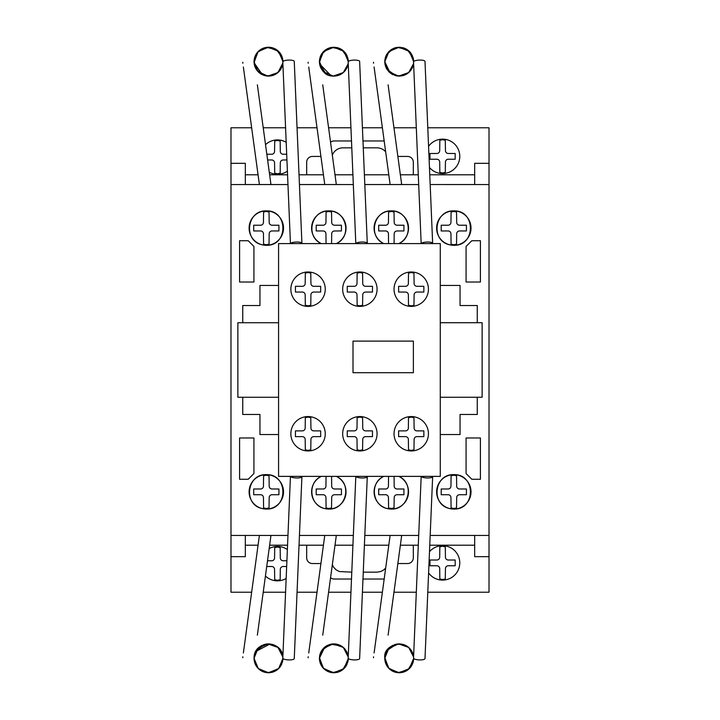 <?xml version="1.0" encoding="UTF-8"?>
<svg xmlns="http://www.w3.org/2000/svg" width="720" height="720" viewBox="0 0 720 720"><rect width="100%" height="100%" fill="white"/><g stroke="black" fill="none" stroke-linecap="round" stroke-linejoin="round"><path stroke-width="1.08" d="M254.619 65.718L254.043 61.983M254.061 62.442L258.084 51.651L267.948 47.241L278.109 50.913L282.879 60.606M282.168 66.258L281.241 68.427M279.81 70.623L278.127 72.414M273.663 75.15L271.134 75.861M267.345 76.068L264.213 75.465M261.117 74.088L259.299 72.81M255.753 68.481L255.267 67.5M262.404 74.763L254.088 62.775L257.58 52.2L266.472 47.376L276.345 49.563L282.357 57.699M282.465 58.086L282.807 59.85M277.812 72.693L276.705 73.539M275.535 74.268L274.356 74.862M270.009 76.032L266.292 75.942M254.772 57.141L254.979 56.547M257.22 52.632L260.001 49.986M268.047 47.241L269.532 47.268M272.97 47.952L274.959 48.771M280.899 54.306L281.835 56.196M282.888 60.714L282.915 61.587M254.214 63.891L254.115 60.255L254.043 61.668L258.255 51.48L268.434 47.232L278.64 51.417L282.915 61.578L282.789 59.76M254.556 57.87L254.781 57.105M254.835 56.961L255.186 56.043M256.203 54.072L258.327 51.408M260.919 49.374L261.882 48.825M266.121 47.43L267.165 47.295M269.631 47.277L271.278 47.511M271.296 47.511L271.998 47.664M275.148 48.861L276.057 49.383M276.039 49.374L276.849 49.905M279.225 52.029L279.891 52.83M282.15 66.312L280.53 69.633M278.604 71.964L275.994 74.007M273.312 75.276L269.217 76.095M266.508 75.978L263.223 75.123M255.897 68.76L254.457 65.124M254.097 60.453L254.07 60.777A5.733 1.152 -7.8 0 1 254.106 60.894A5.733 1.152 -7.8 0 1 254.052 61.092L254.061 60.867M254.745 57.231L254.241 59.292M254.763 57.15L255.825 54.711M257.571 52.209L258.984 50.796M261.09 49.266L263.403 48.159M267.813 47.25L271.827 47.628M272.556 47.817L273.357 48.078M279.198 51.993L276.102 49.41M279.819 52.731L281.223 54.882M282.528 58.329L282.717 59.247M254.043 61.668L258.039 71.64L267.813 76.095L277.956 72.567L282.852 63.009L282.591 64.728M281.862 67.095L280.089 70.263M279.153 71.397L277.11 73.251M274.896 74.601L272.466 75.546M269.811 76.05L267.858 76.095M260.541 73.728L258.381 71.991M256.581 69.84L255.375 67.725M254.277 64.269L254.178 63.666M254.079 60.615L255.042 56.403M255.141 56.142L256.014 54.387M258.543 51.201L261.297 49.149M264.843 47.7L268.722 47.232M271.629 47.583L275.805 49.23M277.371 50.301L278.091 50.895M281.16 54.774L281.637 55.728M282.6 58.653L282.861 60.336M282.582 64.764L282.087 66.492M281.538 67.833L279.702 70.758M277.65 72.819L275.607 74.232M273.879 75.06L271.521 75.789M268.884 76.104L265.86 75.87M262.125 74.637L260.946 73.989M256.149 54.162L257.805 51.957M259.65 50.247L261.81 48.87M273.69 48.204L276.462 49.644M278.865 51.642L280.152 53.163M282.177 57.105L281.781 56.061M281.898 67.005L278.91 71.649M276.912 73.395L274.185 74.934M271.998 75.672L268.731 76.104M265.662 75.834L256.509 69.741M255.15 67.212L254.25 64.125M254.16 59.85L254.898 56.781M256.329 53.874L258.156 51.57M260.973 49.338L265.185 47.61M268.857 47.241L272.79 47.889M281.25 54.936L282.564 58.491M255.636 55.071L256.257 53.991M256.644 53.397L257.544 52.245M257.751 52.011L258.642 51.102M259.263 50.553L260.613 49.563M263.349 48.177L264.627 47.754M269.919 47.304L270.405 47.358M277.776 50.625L278.406 51.192M279.297 52.11L279.72 52.605M280.008 52.974L280.719 54.009M341.541 73.89L340.686 74.385M338.679 75.276L334.026 76.104M331.479 75.915L329.967 75.582M320.112 66.114L319.41 61.983M344.781 52.236L346.032 53.928M347.796 57.942L348.246 60.606M347.535 66.258L346.977 67.671M345.168 70.623L343.8 72.126M339.03 75.15L336.87 75.789M332.712 76.068L329.778 75.528M326.484 74.088L323.901 72.144M321.12 68.481L320.634 67.5M319.428 62.442L322.947 52.2L331.839 47.376L341.721 49.563L347.724 57.699M347.832 58.095L348.093 59.328M343.179 72.693L341.721 73.773M343.017 72.819L340.938 74.25M335.376 76.032L331.695 75.951M320.976 68.211L319.455 62.775M320.139 57.141L320.778 55.548M331.425 47.439L334.449 47.25M346.266 54.306L347.202 56.196M348.255 60.714L348.282 61.587M319.446 62.685L319.419 61.047M319.923 57.87L320.148 57.105M320.202 56.961L320.553 56.043M321.399 54.351L323.28 51.831M330.552 47.61L327.222 48.843M329.355 47.952L329.94 47.772M330.327 47.673L330.948 47.529M340.515 48.861L341.388 49.356M344.403 51.822L345.123 52.65M347.517 66.312L345.897 69.633M343.971 71.964L341.361 74.007M331.875 75.978L329.202 75.339M324.666 72.81L323.334 71.568M320.175 57.024L321.165 54.774M323.352 51.759L324.351 50.796M337.923 47.817L339.057 48.204M341.343 49.329L343.314 50.769M343.395 50.841L342.765 50.319M345.186 52.731L346.572 54.846M347.895 58.329L348.084 59.247M324.693 72.837L319.41 61.668L323.406 71.64L333.18 76.095L343.323 72.567L348.102 63.972M347.229 67.095L345.456 70.263M344.52 71.397L342.477 73.251M340.263 74.601L338.463 75.357M335.178 76.05L333.846 76.113M325.899 73.728L319.563 63.801M319.446 60.615L320.121 57.177M320.697 55.701L321.381 54.387M323.928 51.183L326.592 49.185M330.21 47.7L334.134 47.232M336.987 47.583L340.929 49.086M345.735 53.478L347.031 55.782M347.967 58.662L348.219 60.336M348.201 63.27L347.733 65.628M346.905 67.833L345.069 70.758M339.192 75.078L336.609 75.843M334.242 76.104L331.227 75.87M327.492 74.637L326.574 74.142M348.219 60.255L348.282 61.578L344.007 51.417L333.801 47.232L323.622 51.48L319.41 61.668L319.473 60.264M321.327 54.477L323.172 51.957M325.017 50.247L327.177 48.87M330.318 47.673L331.857 47.367M334.251 47.241L337.194 47.628M339.579 48.42L341.829 49.644M344.376 51.795L345.42 53.037M347.265 67.005L343.395 72.504M342.441 73.278L339.588 74.916M337.356 75.672L334.098 76.104M331.2 75.861L319.581 63.9M319.527 59.85L320.238 56.844M321.651 53.937L323.487 51.615M334.224 47.241L338.148 47.889M341.352 49.338L344.565 51.993M346.617 54.936L347.931 58.482M328.716 48.177L329.634 47.862M413.505 63.738L408.69 72.567L398.547 76.095L388.773 71.64L384.777 61.668L388.386 52.119L397.413 47.349L407.34 49.734L413.199 58.095M413.388 64.431L413.235 65.115M412.263 67.842L411.921 68.517M411.354 69.489L410.877 70.182M410.364 70.839L408.645 72.603M409.761 71.532L408.906 72.369M405.027 74.889L407.601 73.422M406.908 73.89L405.936 74.448M403.425 75.483L402.858 75.645M399.96 76.086L398.961 76.104M396.846 75.915L395.334 75.582M393.12 74.763L392.121 74.25M385.353 65.718L384.777 61.983M410.139 52.236L411.399 53.928M413.163 57.942L413.613 60.606M412.902 66.258L412.326 67.716M410.535 70.623L408.861 72.414M404.397 75.15L402.21 75.798M398.079 76.068L395.235 75.546M391.851 74.088L389.268 72.144M386.487 68.481L386.118 67.752M384.795 62.442L384.786 61.182M413.253 58.311L413.46 59.328M408.537 72.693L407.583 73.44M400.743 76.032L397.143 75.96M386.379 68.283L384.813 62.775M385.506 57.141L386.478 54.864M388.161 52.38L391.437 49.5M391.671 49.356L396.063 47.583M396.792 47.439L401.031 47.349M403.695 47.952L405.711 48.78M406.035 48.951L407.475 49.824M407.673 49.968L408.456 50.58M411.633 54.306L413.109 57.753M413.622 60.714L413.649 61.587M384.813 62.685L384.786 61.083M385.29 57.87L385.515 57.105M385.569 56.961L385.92 56.043M386.523 54.783L385.542 57.024M386.766 54.351L388.647 51.831M391.653 49.374L392.58 48.843M394.722 47.952L395.307 47.772M397.224 47.367L396.315 47.529M405.882 48.861L406.755 49.356M409.77 51.822L410.508 52.677M412.884 66.312L411.255 69.633M409.338 71.964L406.719 74.007M404.046 75.276L399.825 76.095M397.17 75.96L394.623 75.357M390.033 72.81L388.701 71.568M388.719 51.759L389.718 50.796M403.29 47.817L404.424 48.204M409.932 51.993L408.681 50.769M408.762 50.841L408.132 50.319M410.553 52.731L411.939 54.846M413.262 58.329L413.442 59.247M412.596 67.095L411.174 69.759M405.63 74.601L403.83 75.357M400.545 76.05L398.898 76.104M391.266 73.728L389.385 72.252M387.306 69.84L386.469 68.445M385.011 64.269L384.912 63.666M384.813 60.615L385.488 57.177M385.875 56.142L386.748 54.387M389.295 51.183L391.959 49.185M395.568 47.7L399.429 47.232M402.354 47.583L406.296 49.086M411.102 53.478L412.398 55.782M413.334 58.662L413.586 60.336M412.029 68.31L410.67 70.452M408.384 72.819L407.268 73.647M404.613 75.06L402.399 75.753M399.609 76.104L396.684 75.888M392.859 74.637L391.941 74.142M390.06 72.837L384.777 61.668L384.84 60.264M385.587 56.907L386.631 54.594M386.694 54.477L388.539 51.957M390.375 50.247L392.544 48.87M403.515 47.889L402.561 47.628M404.946 48.42L407.196 49.644M409.743 51.795L410.787 53.037M413.577 60.255L413.649 61.578L409.374 51.417L399.168 47.232L388.989 51.48L384.777 61.668M412.632 67.005L409.158 72.144M402.723 75.672L399.195 76.113M396.09 75.771L387.108 69.552M385.884 67.212L384.984 64.125M384.912 59.688L385.632 56.781M387.018 53.937L388.845 51.615M411.984 54.936L413.298 58.482M384.804 60.804A5.733 1.152 -7.8 0 1 384.84 60.894A5.733 1.152 -7.8 0 1 384.786 61.092L384.831 60.453M394.083 48.177L395.001 47.862M406.908 646.11L405.864 645.507M396.846 644.076L396.369 644.166M385.353 654.273L384.777 658.017M384.975 660.708L384.831 659.547M384.858 659.898L385.056 661.14M392.706 671.211L393.426 671.553M394.083 671.814L394.821 672.075M410.139 667.755L411.399 666.072M413.163 662.049L413.613 659.385M412.902 653.742L412.164 651.942M410.535 649.368L408.6 647.352M404.397 644.85L402.21 644.202M398.079 643.932L394.947 644.526M391.851 645.903L389.061 648.054M386.487 651.51L386.001 652.5M384.795 657.549L388.593 668.106L398.034 672.714L408.096 669.699L413.46 660.672M408.564 647.316L407.619 646.587M406.305 645.741L408.384 647.172M400.743 643.968L397.152 644.031M385.074 655.389L384.813 657.225M413.622 659.286L413.577 659.745M384.822 657.216L384.84 659.736L384.777 658.323L388.989 668.52L399.168 672.759L409.374 668.583L413.649 658.413M385.29 662.13L385.515 662.886M385.569 663.039L385.92 663.948M386.793 665.685L389.061 668.592M395.919 672.381L392.616 671.166M394.722 672.048L395.307 672.219M397.224 672.624L399.501 672.759M399.897 672.75L402.732 672.327M405.882 671.13L407.583 670.086M409.77 668.169L410.625 667.17M412.362 664.29L413.082 662.346M413.163 654.615L411.435 650.628M409.338 648.027L406.719 645.993M404.046 644.715L399.996 643.905M397.242 644.022L394.731 644.598M390.033 647.181L389.052 648.072M386.631 651.24L385.191 654.876M385.542 662.967L386.766 665.64M388.719 668.232L390.015 669.447M391.824 670.725L394.929 672.111M396.792 672.561L400.653 672.687M403.29 672.174L404.424 671.787M406.71 670.662L408.357 669.501M410.553 667.26L411.939 665.145M413.262 661.671L413.397 661.005M384.948 656.109L384.777 658.323L388.773 648.351L398.547 643.905L408.69 647.433L413.586 656.991L413.325 655.263M412.596 652.896L410.823 649.737M409.887 648.594L407.844 646.749M405.63 645.39L403.821 644.643M400.266 643.923L398.898 643.887M395.847 644.283L394.164 644.796M390.807 646.578L389.637 647.514M387.306 650.151L386.469 651.546M385.011 655.722L384.93 656.199M384.813 659.385L385.488 662.814M385.875 663.849L388.539 668.043M389.34 668.862L392.094 670.887M395.568 672.291L399.429 672.759M402.354 672.417L406.539 670.761M408.123 669.681L408.789 669.132M411.102 666.513L412.398 664.209M413.334 661.329L413.586 659.655M413.082 654.327L412.866 653.634M412.236 652.086L410.436 649.242M404.613 644.931L402.255 644.211M402.723 644.319L396.306 644.184M392.859 645.363L391.941 645.849M389.844 647.334L388.26 648.918M386.541 651.402L385.812 652.941M384.894 660.141L385.686 663.363M390.375 669.744L392.832 671.274M399.798 672.75L402.561 672.372M405.189 671.472L407.196 670.356M409.743 668.205L410.877 666.837M412.632 652.986L410.031 648.756M407.808 646.722L404.937 645.066M396.567 644.13L387.153 650.385M385.776 653.031L384.903 656.397M387.018 666.054L388.836 668.367M399.591 672.759L403.515 672.102M406.719 670.653L409.932 667.998M411.984 665.055L413.298 661.509M341.541 646.11L340.902 645.723M320.112 653.877L319.41 658.017M319.608 660.708L319.464 659.547M327.339 671.211L328.059 671.553M328.716 671.814L329.454 672.075M344.781 667.755L346.113 665.937M347.796 662.049L348.246 659.385M347.535 653.742L346.977 652.329M345.168 649.368L343.8 647.865M332.712 643.932L330.408 644.301M326.484 645.903L323.946 647.82M319.824 654.876L320.751 652.239M319.428 657.549L323.226 668.106L332.667 672.714L342.729 669.699L348.093 660.672M343.197 647.316L344.52 648.594M335.376 643.968L332.316 643.968M319.707 655.389L319.482 659.736M348.255 659.286L348.219 659.745M319.923 662.13L320.148 662.886M320.202 663.039L320.553 663.948M321.426 665.685L323.694 668.592M330.552 672.381L327.546 671.31M329.355 672.048L329.94 672.219M330.327 672.327L335.286 672.687M334.53 672.75L337.365 672.327M340.515 671.13L342.081 670.185M344.403 668.169L345.258 667.17M347.742 654.408L345.897 650.376M343.971 648.027L341.388 646.011L330.858 644.202L321.957 650.124M338.679 644.715L334.629 643.905M331.875 644.022L329.364 644.598M324.666 647.181L323.685 648.072M320.175 662.967L321.399 665.64M323.352 668.232L324.648 669.447M326.457 670.725L329.562 672.111M331.425 672.561L334.044 672.759M337.923 672.174L339.057 671.787M341.343 670.662L342.99 669.501M345.186 667.26L346.572 665.145M347.895 661.671L348.03 661.005M324.693 647.163L319.41 658.323L323.406 648.351L333.18 643.905L343.323 647.433L348.219 656.991L347.958 655.263M347.229 652.896L345.456 649.737M340.146 645.336L337.833 644.445M335.178 643.95L333.531 643.887M330.48 644.283L328.797 644.796M325.899 646.263L324.018 647.748M321.939 650.151L321.102 651.546M319.644 655.722L319.545 656.325M319.446 659.385L320.121 662.814M320.508 663.849L323.172 668.043M323.982 668.862L326.727 670.887M330.21 672.291L334.134 672.759M336.987 672.417L341.172 670.761M342.756 669.681L343.422 669.132M345.735 666.513L347.031 664.209M347.967 661.329L348.219 659.655M346.905 652.158L345.069 649.242M343.017 647.172L341.91 646.344M334.242 643.887L331.317 644.112M327.492 645.363L326.574 645.849M348.282 658.413L344.007 668.583L333.801 672.759L323.622 668.52L319.41 658.323L319.473 659.727M319.527 660.141L320.319 663.363M325.017 669.744L327.465 671.274M330.318 672.327L331.857 672.624M334.431 672.75L337.194 672.372M339.822 671.472L341.829 670.356M344.376 668.205L345.51 666.837M347.265 652.986L343.62 647.694M320.31 653.301L319.617 655.866M321.651 666.054L323.478 668.367M334.224 672.759L338.148 672.102M341.352 670.653L344.565 667.998M346.617 665.055L347.931 661.509M277.83 647.316L276.867 646.569M276.174 646.11L275.13 645.507M266.112 644.076L265.635 644.166M254.619 654.273L254.043 658.017M277.776 669.366L278.406 668.808M279.414 667.755L280.665 666.072M282.429 662.049L282.879 659.385M282.168 653.742L281.61 652.329M279.81 649.368L278.433 647.865M273.663 644.85L271.503 644.202M267.345 643.932L264.411 644.472M261.117 645.903L258.543 647.856M270.009 643.968L255.744 651.519L255.384 652.248M254.061 657.549L254.115 659.736L254.043 658.323L258.255 668.52L268.434 672.759L278.64 668.583L282.915 658.413L278.865 668.358L269.064 672.75M275.787 670.779L276.246 670.5M279.927 667.125L280.782 665.874M282.357 662.301L282.681 660.942M254.34 655.389L254.079 657.306M254.772 662.859L255.609 664.866M257.22 667.359L260.442 670.32M268.047 672.759L269.532 672.723M272.97 672.048L274.959 671.229M254.088 657.216L254.214 656.109M254.556 662.13L254.781 662.886M254.835 663.039L255.186 663.948M256.032 665.631L258.327 668.592M265.185 672.381L262.242 671.346M263.988 672.048L264.573 672.219M266.49 672.624L268.767 672.759M269.163 672.75L271.998 672.327M271.629 672.417L276.561 670.293M279.036 668.169L279.783 667.314M282.15 653.679L280.629 650.52M278.604 648.027L275.994 645.993M273.312 644.715L269.262 643.905M266.508 644.022L263.997 644.598M259.299 647.181L258.318 648.072M255.897 651.24L254.457 654.876M254.862 653.526L254.106 659.097A5.733 1.152 7.8 0 0 254.052 658.908L254.187 660.375M254.763 662.841L255.825 665.28M257.571 667.782L258.984 669.204M261.09 670.725L263.736 671.958M266.058 672.561L272.808 672.102M272.556 672.174L273.438 671.886M275.976 670.662L277.623 669.501M279.819 667.26L281.016 665.496M282.528 661.671L282.717 660.753M254.043 658.323L258.039 648.351L267.813 643.905L277.956 647.433L282.852 656.991L282.591 655.263M281.862 652.896L280.089 649.737M279.153 648.594L277.11 646.749M274.896 645.39L272.466 644.445M269.811 643.95L263.439 644.796M260.541 646.263L258.912 647.514M256.581 650.151L255.735 651.546M254.277 655.722L254.196 656.199M254.079 659.385L254.673 662.553M255.141 663.849L255.762 665.163M258.633 668.88L260.946 670.635M264.843 672.291L268.461 672.759M280.368 666.513L281.637 664.272M282.6 661.338L282.861 659.655M282.834 656.73L282.366 654.363M281.538 652.158L279.702 649.242M277.65 647.172L275.607 645.768M273.879 644.931L271.521 644.211M268.884 643.887L265.86 644.121M262.125 645.363L261.207 645.849M259.326 647.163L258.471 647.919M256.14 650.835L255.078 652.941M255.96 665.514L257.625 667.845M259.65 669.744L261.81 671.13M280.215 649.917L279.297 648.756M277.074 646.722L274.221 645.075M271.998 644.319L267.534 643.914M265.725 644.148L256.491 650.277M255.06 653.004L254.25 655.866M254.16 660.141L254.889 663.201M256.293 666.054L258.084 668.34M275.895 670.707L279.198 667.998M281.25 665.055L282.582 661.41M373.545 62.226A5.733 1.152 -7.8 0 0 373.473 62.442L373.581 63.243M374.094 67.005L390.123 184.536M384.84 60.894L385.596 66.474M388.098 84.816L401.589 183.762A5.733 1.152 -7.8 0 1 400.698 184.536M421.263 243.585A5.733 1.584 -2.4 0 1 427.347 242.019A5.733 1.584 -2.4 0 1 432.648 243.378L424.998 61.434A5.733 1.584 -2.4 0 0 419.202 60.093A5.733 1.584 -2.4 0 0 413.541 61.911L421.173 243.585M308.178 62.226A5.733 1.152 -7.8 0 0 308.106 62.442L308.214 63.243M308.736 67.032L324.756 184.536M319.473 60.894L320.229 66.474M322.731 84.816L336.222 183.762A5.733 1.152 -7.8 0 1 335.331 184.536M355.896 243.585A5.733 1.584 -2.4 0 1 361.98 242.019A5.733 1.584 -2.4 0 1 367.281 243.378L359.631 61.434A5.733 1.584 -2.4 0 0 353.835 60.093A5.733 1.584 -2.4 0 0 348.174 61.911L355.806 243.585M242.811 62.226A5.733 1.152 -7.8 0 0 242.739 62.442L242.847 63.252M243.369 67.032L259.389 184.536M254.106 60.894L254.862 66.474M257.364 84.816L270.855 183.762A5.733 1.152 -7.8 0 1 269.964 184.536M290.529 243.585A5.733 1.584 -2.4 0 1 296.613 242.019A5.733 1.584 -2.4 0 1 301.914 243.378L294.264 61.434A5.733 1.584 -2.4 0 0 288.468 60.093A5.733 1.584 -2.4 0 0 282.807 61.911L290.448 243.585M373.545 657.765A5.733 1.152 7.8 0 1 373.473 657.549L373.581 656.775M374.103 652.932L390.123 535.455M384.786 658.908A5.733 1.152 7.8 0 1 384.84 659.097L385.596 653.526M388.098 635.175L401.589 536.229A5.733 1.152 7.8 0 0 400.698 535.455M421.245 476.379A5.733 1.584 2.4 0 0 427.284 477.972A5.733 1.584 2.4 0 0 432.648 476.622L424.998 658.566A5.733 1.584 2.4 0 1 419.202 659.907A5.733 1.584 2.4 0 1 413.541 658.08L421.182 476.379M308.178 657.774A5.733 1.152 7.8 0 1 308.106 657.549L308.214 656.739M308.727 652.986L324.756 535.455M319.419 658.908A5.733 1.152 7.8 0 1 319.473 659.097L320.229 653.526M322.731 635.175L336.222 536.229A5.733 1.152 7.8 0 0 335.331 535.455M355.878 476.379A5.733 1.584 2.4 0 0 361.917 477.972A5.733 1.584 2.4 0 0 367.281 476.622L359.631 658.566A5.733 1.584 2.4 0 1 353.835 659.907A5.733 1.584 2.4 0 1 348.174 658.08L355.815 476.379M242.811 657.765A5.733 1.152 7.8 0 1 242.739 657.549L242.847 656.766M243.369 652.968L259.389 535.455M257.364 635.175L270.855 536.229A5.733 1.152 7.8 0 0 269.964 535.455M290.511 476.379A5.733 1.584 2.4 0 0 296.55 477.972A5.733 1.584 2.4 0 0 301.914 476.622L294.264 658.566A5.733 1.584 2.4 0 1 288.468 659.907A5.733 1.584 2.4 0 1 282.807 658.08L290.448 476.379M308.052 306.387A17.199 17.199 0 0 1 290.853 289.179A17.199 17.199 0 0 1 308.052 271.98A17.199 17.199 0 0 1 325.251 289.179A17.199 17.199 0 0 1 308.052 306.387M359.874 306.387A17.199 17.199 0 0 1 342.666 289.179A17.199 17.199 0 0 1 359.874 271.98A17.199 17.199 0 0 1 377.073 289.179A17.199 17.199 0 0 1 359.874 306.387M411.237 306.387A17.199 17.199 0 0 1 394.038 289.179A17.199 17.199 0 0 1 411.237 271.98A17.199 17.199 0 0 1 428.436 289.179A17.199 17.199 0 0 1 411.237 306.387M308.052 450.954A17.199 17.199 0 0 1 290.853 433.755A17.199 17.199 0 0 1 308.052 416.556A17.199 17.199 0 0 1 325.251 433.755A17.199 17.199 0 0 1 308.052 450.954M359.874 450.954A17.199 17.199 0 0 1 342.666 433.755A17.199 17.199 0 0 1 359.874 416.556A17.199 17.199 0 0 1 377.073 433.755A17.199 17.199 0 0 1 359.874 450.954M411.237 450.954A17.199 17.199 0 0 1 394.038 433.755A17.199 17.199 0 0 1 411.237 416.556A17.199 17.199 0 0 1 428.436 433.755A17.199 17.199 0 0 1 411.237 450.954M353.007 372.708L353.007 341.118L413.379 341.118L413.379 372.708L353.007 372.708M411.237 417.114L408.51 417.672L408.366 428.022A2.862 2.862 0 0 1 405.504 430.884L398.619 430.884L398.619 436.626L405.522 436.626A2.862 2.862 0 0 1 408.366 439.479L408.51 449.838L411.237 450.396L413.964 449.838L414.108 439.479A2.862 2.862 0 0 1 416.97 436.626L423.855 436.626L423.855 430.884L416.961 430.884A2.862 2.862 0 0 1 414.108 428.022L413.964 417.672L411.237 417.114M359.874 417.114L357.147 417.672L357.003 428.022A2.862 2.862 0 0 1 354.132 430.884L347.256 430.884L347.256 436.626L354.15 436.626A2.862 2.862 0 0 1 357.003 439.479L357.147 449.838L359.874 450.396L362.592 449.838L362.736 439.479A2.862 2.862 0 0 1 365.607 436.626L372.483 436.626L372.483 430.884L365.589 430.884A2.862 2.862 0 0 1 362.736 428.022L362.592 417.672L359.874 417.114M308.052 417.114L305.325 417.672L305.181 428.022A2.862 2.862 0 0 1 302.319 430.884L295.434 430.884L295.434 436.626L302.328 436.626A2.862 2.862 0 0 1 305.181 439.479L305.325 449.838L308.052 450.396L310.779 449.838L310.923 439.479A2.862 2.862 0 0 1 313.785 436.626L320.67 436.626L320.67 430.884L313.767 430.884A2.862 2.862 0 0 1 310.923 428.022L310.779 417.672L308.052 417.114M411.237 272.547L408.51 273.105L408.366 283.455A2.862 2.862 0 0 1 405.504 286.317L398.619 286.317L398.619 292.05L405.522 292.05A2.862 2.862 0 0 1 408.366 294.912L408.51 305.271L411.237 305.82L413.964 305.271L414.108 294.903A2.862 2.862 0 0 1 416.97 292.05L423.855 292.05L423.855 286.317L416.961 286.317A2.862 2.862 0 0 1 414.108 283.455L413.964 273.105L411.237 272.547M359.874 272.547L357.147 273.105L357.003 283.455A2.862 2.862 0 0 1 354.132 286.317L347.256 286.317L347.256 292.05L354.15 292.05A2.862 2.862 0 0 1 357.003 294.912L357.147 305.271L359.874 305.82L362.592 305.271L362.736 294.903A2.862 2.862 0 0 1 365.607 292.05L372.483 292.05L372.483 286.317L365.589 286.317A2.862 2.862 0 0 1 362.736 283.455L362.592 273.105L359.874 272.547M308.052 272.547L305.325 273.105L305.181 283.455A2.862 2.862 0 0 1 302.319 286.317L295.434 286.317L295.434 292.05L302.328 292.05A2.862 2.862 0 0 1 305.181 294.912L305.325 305.271L308.052 305.82L310.779 305.271L310.923 294.903A2.862 2.862 0 0 1 313.785 292.05L320.67 292.05L320.67 286.317L313.767 286.317A2.862 2.862 0 0 1 310.923 283.455L310.779 273.105L308.052 272.547M278.577 243.585L278.577 476.379L440.271 476.379L440.271 243.585L278.577 243.585M440.271 322.731L477.261 322.731L477.261 305.532L460.053 305.523L460.053 285.453L440.271 285.453M440.271 434.538L460.053 434.538L460.053 414.468L477.261 414.468L477.261 397.269L440.271 397.269L482.13 397.251L482.13 322.704L440.271 322.704M278.577 434.538L259.947 434.538L259.947 414.468L242.748 414.468L242.748 397.269L278.577 397.269L237.87 397.269L237.87 322.731L278.577 322.731L242.748 322.731L242.748 305.532L259.947 305.523L259.947 285.453L278.577 285.453M287.397 171.126A17.199 17.199 0 0 1 269.289 172.26M265.527 144.693A17.199 17.199 0 0 1 286.191 142.299M428.571 146.358A17.199 17.199 0 0 1 459.774 156.357A17.199 17.199 0 0 1 429.453 167.49M266.31 245.295L261.954 244.737C242.937 240.687 246.888 209.988 266.31 210.888C288.405 210.06 288.405 246.123 266.31 245.295A17.199 17.199 0 0 1 249.111 228.096A17.199 17.199 0 0 1 266.31 210.888A17.199 17.199 0 0 1 283.518 228.096A17.199 17.199 0 0 1 266.31 245.295M321.327 243.585C305.127 236.7 311.238 210.033 328.815 210.888C346.392 210.033 352.503 236.7 336.303 243.585A17.199 17.199 0 0 0 328.815 210.888A17.199 17.199 0 0 0 321.327 243.585M383.823 243.585C367.623 236.7 373.734 210.033 391.311 210.888C408.888 210.033 414.999 236.7 398.799 243.585A17.199 17.199 0 0 0 391.311 210.888A17.199 17.199 0 0 0 383.823 243.585M453.816 245.295L449.46 244.737C430.434 240.687 434.385 209.988 453.816 210.888C475.911 210.06 475.911 246.123 453.816 245.295A17.199 17.199 0 0 1 436.608 228.096A17.199 17.199 0 0 1 453.816 210.888A17.199 17.199 0 0 1 471.015 228.096A17.199 17.199 0 0 1 453.816 245.295M266.31 509.058L261.954 508.491C242.937 504.441 246.888 473.751 266.31 474.651C288.405 473.823 288.405 509.886 266.31 509.058A17.199 17.199 0 0 1 249.111 491.85A17.199 17.199 0 0 1 266.31 474.651A17.199 17.199 0 0 1 283.518 491.85A17.199 17.199 0 0 1 266.31 509.058M328.815 509.058L324.459 508.491C309.429 505.305 307.188 482.427 321.309 476.379A17.199 17.199 0 0 0 328.815 509.058C346.383 509.913 352.503 483.273 336.321 476.379A17.199 17.199 0 0 1 328.815 509.058M391.311 509.058L386.955 508.491C371.934 505.305 369.684 482.427 383.805 476.379A17.199 17.199 0 0 0 391.311 509.058C408.879 509.913 414.999 483.273 398.826 476.379A17.199 17.199 0 0 1 391.311 509.058M453.816 509.058L449.46 508.491C430.434 504.441 434.385 473.751 453.816 474.651C475.911 473.823 475.911 509.886 453.816 509.058A17.199 17.199 0 0 1 436.608 491.85A17.199 17.199 0 0 1 453.816 474.651A17.199 17.199 0 0 1 471.015 491.85A17.199 17.199 0 0 1 453.816 509.058M286.155 578.466A17.199 17.199 0 0 1 265.437 575.973M269.172 548.55A17.199 17.199 0 0 1 287.37 549.594M429.489 551.718A17.199 17.199 0 0 1 459.774 562.887A17.199 17.199 0 0 1 428.598 572.922M427.788 592.218L489.015 592.218L489.015 556.668L474.678 556.668L474.678 535.455L430.173 535.455L489.015 535.455L489.015 127.773L427.788 127.773M230.985 184.545L287.964 184.545L245.322 184.536L245.322 163.323L230.985 163.323L230.985 535.455L287.964 535.455L245.322 535.455L245.322 556.668L230.985 556.668L230.985 592.218L251.649 592.218M299.439 184.545L353.331 184.545L299.439 184.536M364.806 184.545L418.698 184.545L364.806 184.536M489.015 163.323L474.678 163.323L474.678 184.536L430.173 184.536L489.015 184.545M299.439 535.455L353.331 535.455L299.439 535.455M364.806 535.455L418.698 535.455L364.806 535.455M442.566 546.246L439.839 546.813L439.704 557.163A2.862 2.862 0 0 1 436.833 560.016L429.957 560.016L429.957 565.758L436.851 565.758A2.862 2.862 0 0 1 439.704 568.62L439.839 578.97L442.566 579.528L445.293 578.97L445.437 568.611A2.862 2.862 0 0 1 448.308 565.758L455.184 565.758L455.184 560.016L448.29 560.016A2.862 2.862 0 0 1 445.437 557.154L445.293 546.813L442.566 546.246M286.902 560.772L283.149 560.772A2.862 2.862 0 0 1 280.296 557.91L280.161 547.56L277.434 547.002L274.707 547.56L274.563 557.91A2.862 2.862 0 0 1 271.692 560.772L267.507 560.772M266.724 566.505L271.71 566.505A2.862 2.862 0 0 1 274.563 569.367L274.707 579.726L277.434 580.284L280.161 579.726L280.296 569.358A2.862 2.862 0 0 1 283.167 566.505L286.659 566.505M453.816 475.209L451.089 475.776L450.945 486.126A2.862 2.862 0 0 1 448.074 488.988L441.198 488.988L441.198 494.721L448.092 494.721A2.862 2.862 0 0 1 450.945 497.583L451.089 507.933L453.816 508.491L456.543 507.933L456.678 497.574A2.862 2.862 0 0 1 459.549 494.721L466.425 494.721L466.425 488.988L459.531 488.988A2.862 2.862 0 0 1 456.678 486.117L456.543 475.776L453.816 475.209M388.539 476.379L388.44 486.126A2.862 2.862 0 0 1 385.578 488.988L378.693 488.988L378.693 494.721L385.596 494.721A2.862 2.862 0 0 1 388.44 497.583L388.584 507.933L391.311 508.491L394.038 507.933L394.182 497.574A2.862 2.862 0 0 1 397.044 494.721L403.929 494.721L403.929 488.988L397.035 488.988A2.862 2.862 0 0 1 394.182 486.117L394.083 476.379M326.043 476.379L325.944 486.126A2.862 2.862 0 0 1 323.082 488.988L316.197 488.988L316.197 494.721L323.091 494.721A2.862 2.862 0 0 1 325.944 497.583L326.088 507.933L328.815 508.491L331.542 507.933L331.686 497.574A2.862 2.862 0 0 1 334.548 494.721L341.433 494.721L341.433 488.988L334.53 488.988A2.862 2.862 0 0 1 331.686 486.117L331.587 476.379M266.31 475.209L263.592 475.776L263.448 486.126A2.862 2.862 0 0 1 260.577 488.988L253.701 488.988L253.701 494.721L260.595 494.721A2.862 2.862 0 0 1 263.448 497.583L263.592 507.933L266.31 508.491L269.037 507.933L269.181 497.574A2.862 2.862 0 0 1 272.052 494.721L278.928 494.721L278.928 488.988L272.034 488.988A2.862 2.862 0 0 1 269.181 486.117L269.037 475.776L266.31 475.209M453.816 211.455L451.089 212.013L450.945 222.363A2.862 2.862 0 0 1 448.074 225.225L441.198 225.225L441.198 230.958L448.092 230.958A2.862 2.862 0 0 1 450.945 233.82L451.089 244.179L453.816 244.737L456.543 244.179L456.678 233.82A2.862 2.862 0 0 1 459.549 230.958L466.425 230.958L466.425 225.225L459.531 225.225A2.862 2.862 0 0 1 456.678 222.363L456.543 212.013L453.816 211.455M394.083 243.585L394.182 233.82A2.862 2.862 0 0 1 397.044 230.958L403.929 230.958L403.929 225.225L397.035 225.225A2.862 2.862 0 0 1 394.182 222.363L394.038 212.013L391.311 211.455L388.584 212.013L388.44 222.363A2.862 2.862 0 0 1 385.578 225.225L378.693 225.225L378.693 230.958L385.596 230.958A2.862 2.862 0 0 1 388.44 233.82L388.539 243.585M331.587 243.585L331.686 233.82A2.862 2.862 0 0 1 334.548 230.958L341.433 230.958L341.433 225.225L334.53 225.225A2.862 2.862 0 0 1 331.686 222.363L331.542 212.013L328.815 211.455L326.088 212.013L325.944 222.363A2.862 2.862 0 0 1 323.082 225.225L316.197 225.225L316.197 230.958L323.091 230.958A2.862 2.862 0 0 1 325.944 233.82L326.043 243.585M266.31 211.455L263.592 212.013L263.448 222.363A2.862 2.862 0 0 1 260.577 225.225L253.701 225.225L253.701 230.958L260.595 230.958A2.862 2.862 0 0 1 263.448 233.82L263.592 244.179L266.31 244.737L269.037 244.179L269.181 233.82A2.862 2.862 0 0 1 272.052 230.958L278.928 230.958L278.928 225.225L272.034 225.225A2.862 2.862 0 0 1 269.181 222.363L269.037 212.013L266.31 211.455M442.566 139.716L439.839 140.274L439.704 150.624A2.862 2.862 0 0 1 436.833 153.486L429.957 153.486L429.957 159.228L436.851 159.228A2.862 2.862 0 0 1 439.704 162.081L439.839 172.44L442.566 172.998L445.293 172.44L445.437 162.081A2.862 2.862 0 0 1 448.308 159.228L455.184 159.228L455.184 153.486L448.29 153.486A2.862 2.862 0 0 1 445.437 150.624L445.293 140.274L442.566 139.716M286.686 154.242L283.149 154.242A2.862 2.862 0 0 1 280.296 151.371L280.161 141.03L277.434 140.463L274.707 141.03L274.563 151.38A2.862 2.862 0 0 1 271.692 154.242L266.832 154.242M267.615 159.975L271.71 159.975A2.862 2.862 0 0 1 274.563 162.837L274.707 173.187L277.434 173.745L280.161 173.187L280.296 162.828A2.862 2.862 0 0 1 283.167 159.975L286.929 159.975M263.223 592.218L285.579 592.218M297.054 592.218L317.016 592.218M328.59 592.218L350.946 592.218M362.421 592.218L382.383 592.218M393.957 592.218L416.313 592.218M489.015 556.668L489.015 535.455M230.985 535.455L230.985 556.668M230.985 163.323L230.985 127.773L251.649 127.773M263.223 127.773L285.579 127.773M297.054 127.773L317.016 127.773M328.59 127.773L350.946 127.773M362.421 127.773L382.383 127.773M393.957 127.773L416.313 127.773M245.322 174.798L258.057 174.798M269.631 174.798L287.55 174.798M299.034 174.798L323.424 174.798M334.998 174.798L352.917 174.798M364.401 174.798L388.791 174.798M400.365 174.798L418.284 174.798M429.768 174.798L474.678 174.798M385.65 151.785A11.475 11.475 0 0 0 377.001 147.843L363.267 147.843M351.783 147.843L342.999 147.843A11.475 11.475 0 0 0 332.316 155.133M413.325 174.798L413.325 162.18A5.742 5.742 0 0 0 407.592 156.447L398.799 156.447A5.742 5.742 0 0 1 397.854 156.366M351.495 140.967L334.143 140.967A5.715 5.715 0 0 0 330.561 142.218M320.922 156.447L312.408 156.447A5.742 5.742 0 0 0 306.675 162.18L306.675 174.798M362.979 140.967L384.183 140.967M474.678 545.202L429.768 545.202M418.284 545.202L400.365 545.202M388.791 545.202L364.401 545.202M352.917 545.202L334.998 545.202M323.424 545.202L299.034 545.202M287.55 545.202L269.631 545.202M258.057 545.202L245.322 545.202M397.854 563.625A5.742 5.742 0 0 1 398.799 563.544L407.592 563.544A5.742 5.742 0 0 0 413.325 557.811L413.325 545.202M330.561 577.773A5.715 5.715 0 0 0 334.143 579.024L351.495 579.033M306.675 545.202L306.675 557.811A5.742 5.742 0 0 0 312.408 563.544L320.922 563.544M384.183 579.033L362.979 579.033M385.686 567.963L383.985 569.781L380.691 571.536L377.001 572.148L363.267 572.148M351.783 572.148L339.309 571.536L336.015 569.781L333.459 567.054L332.352 564.606M471.816 240.732L480.411 240.732L480.411 282.024L466.074 282.024L466.074 246.465L471.816 240.732M466.074 473.526L466.074 437.976L480.411 437.976L480.411 479.268L471.816 479.268L466.074 473.526M239.589 240.732L248.193 240.732L253.926 246.465L253.926 282.024L239.589 282.024L239.589 240.732M253.926 437.976L253.926 473.526L248.193 479.268L239.589 479.268L239.589 437.976L253.926 437.976M282.915 61.668C280.881 50.049 274.14 45.639 262.683 48.447C258.444 50.418 255.708 53.658 254.475 58.167C253.233 64.314 255.051 69.363 259.929 73.305C270.99 78.615 278.595 75.492 282.735 63.927M258.768 50.985L260.541 49.617M263.277 48.204L263.745 48.033M268.578 47.232L269.847 47.295M270.018 47.313L270.54 47.385M276.309 49.536L277.992 50.805M281.133 54.711L281.718 55.908M282.852 63.018L282.681 64.269M282.537 64.971L282.177 66.24M258.993 72.558L257.292 70.803M348.282 61.668C346.266 50.085 339.543 45.666 328.122 48.42L321.291 54.54C318.096 61.128 319.041 67.068 324.126 72.342C329.202 78.849 345.375 77.463 348.102 63.927M339.435 74.988L338.913 75.195M338.139 75.456L337.158 75.726M323.397 71.631L322.416 70.488M413.649 61.668C411.633 50.085 404.91 45.666 393.489 48.42L386.658 54.54C383.22 61.974 384.66 68.301 390.969 73.521C401.967 78.525 409.473 75.321 413.469 63.927M413.649 658.323C411.633 669.915 404.901 674.334 393.48 671.571C387.747 668.763 384.849 664.164 384.786 657.783C382.761 643.617 409.527 636.975 413.469 656.064M348.282 658.323C346.266 669.915 339.534 674.334 328.113 671.571C322.38 668.763 319.482 664.164 319.419 657.783C320.922 648.207 326.52 643.635 336.204 644.076C342.747 645.525 346.707 649.521 348.102 656.064M282.915 658.323C280.89 669.924 274.158 674.343 262.719 671.562C256.887 668.664 253.998 663.957 254.07 657.45C254.196 640.746 281.016 639.423 282.735 656.064"/></g></svg>
